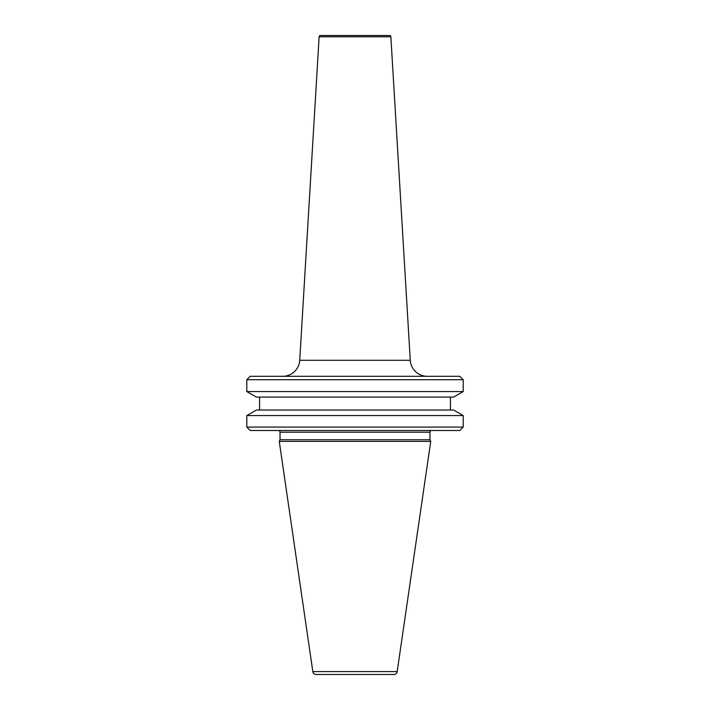<?xml version="1.0" encoding="UTF-8"?>
<svg xmlns="http://www.w3.org/2000/svg" width="710" height="710" viewBox="0 0 710 710"><rect width="100%" height="100%" fill="white"/><g stroke="black" fill="none" stroke-linecap="round" stroke-linejoin="round"><path stroke-width="1.06" d="M390.864 36.778L319.136 36.778A1.367 1.367 0 0 1 320.503 35.5L389.497 35.5A1.367 1.367 0 0 1 390.864 36.778L410.273 360.281A17.04 17.04 0 0 0 427.278 376.3M319.136 36.778L299.726 360.281A17.04 17.04 0 0 1 282.722 376.3M431.68 430.491A1.704 1.704 0 0 0 429.976 432.195L429.976 439.747L430.739 441.389L279.261 441.389L280.024 439.747L429.976 439.747M278.32 430.491A1.704 1.704 0 0 1 280.024 432.195L280.024 439.747M312.826 671.58L397.174 671.58A3.408 3.408 0 0 1 393.802 674.5L316.198 674.5A3.408 3.408 0 0 1 312.826 671.58L279.261 441.389M459.796 430.491L250.204 430.491L246.796 427.083L463.204 427.083L459.796 430.491M463.204 415.563L453.628 410.043L256.372 410.043L246.796 415.563L463.204 415.563L463.204 427.083M246.796 415.563L246.796 427.083M463.204 379.708L246.796 379.708L246.796 391.565L463.204 391.565L463.204 379.708L459.796 376.3L250.204 376.3L246.796 379.708M259.576 397.085L259.576 410.043M450.424 397.085L450.424 410.043M246.796 391.565L256.372 397.085L453.628 397.085L463.204 391.565M397.174 671.58L430.739 441.389M299.726 360.281L410.273 360.281M429.976 432.195L280.024 432.195"/></g></svg>
